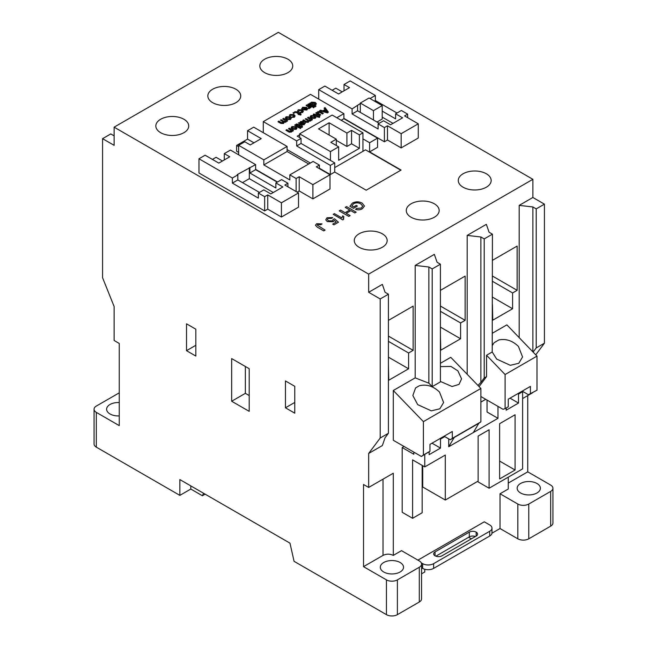 <?xml version="1.0" encoding="UTF-8"?>
<svg xmlns="http://www.w3.org/2000/svg" width="647" height="647" viewBox="0 0 647 647"><rect width="100%" height="100%" fill="white"/><g stroke="black" fill="none" stroke-linecap="round" stroke-linejoin="round"><path stroke-width="0.97" d="M440.421 366.614L450.943 366.428L457.882 370.852L461.57 378.859L459.03 384.391L452.075 386.518L440.421 381.455M415.592 387.917L412.851 395.535L417.695 404.642L431.323 410.845L439.831 408.807L443.599 402.523L439.507 392.05C433.296 386.097 426.575 383.995 419.345 385.758L415.592 387.917M467.191 374.306L467.191 235.403L480.875 236.98L484.207 238.905L492.424 234.165L492.221 351.984L496.661 359.069L510.289 365.304L518.789 363.274L522.558 356.982L518.465 346.477C512.513 340.678 505.97 338.502 498.845 339.95L494.187 342.643L492.424 345.312M287.923 59.217A16.45 9.495 0 0 0 269.993 57.154A16.45 9.495 0 0 0 259.835 65.929A16.45 9.495 0 0 0 264.655 72.642A16.45 9.495 0 0 0 282.585 74.704A16.45 9.495 0 0 0 292.735 65.929A16.45 9.495 0 0 0 287.923 59.217M235.92 89.237A16.45 9.495 0 0 0 217.99 87.175A16.45 9.495 0 0 0 207.833 95.95A16.45 9.495 0 0 0 212.653 102.671A16.45 9.495 0 0 0 230.583 104.725A16.45 9.495 0 0 0 240.733 95.95A16.45 9.495 0 0 0 235.92 89.237M183.918 119.258A16.45 9.495 0 0 0 165.988 117.204A16.45 9.495 0 0 0 155.83 125.979A16.45 9.495 0 0 0 160.65 132.692A16.45 9.495 0 0 0 178.58 134.754A16.45 9.495 0 0 0 188.73 125.979A16.45 9.495 0 0 0 183.918 119.258M382.345 233.826A16.45 9.495 0 0 0 364.415 231.763A16.45 9.495 0 0 0 354.265 240.538A16.45 9.495 0 0 0 359.077 247.251A16.45 9.495 0 0 0 377.007 249.313A16.45 9.495 0 0 0 387.165 240.538A16.45 9.495 0 0 0 382.345 233.826M434.347 203.797A16.45 9.495 0 0 0 416.417 201.743A16.45 9.495 0 0 0 406.267 210.518A16.45 9.495 0 0 0 411.08 217.23A16.45 9.495 0 0 0 429.01 219.293A16.45 9.495 0 0 0 439.167 210.518A16.45 9.495 0 0 0 434.347 203.797M486.35 173.776A16.45 9.495 0 0 0 468.42 171.714A16.45 9.495 0 0 0 458.27 180.489A16.45 9.495 0 0 0 463.082 187.209A16.45 9.495 0 0 0 481.012 189.264A16.45 9.495 0 0 0 491.17 180.489A16.45 9.495 0 0 0 486.35 173.776M119.25 402.547A11.614 6.705 0 0 0 106.618 409.227A11.614 6.705 0 0 0 110.014 413.967A11.614 6.705 0 0 0 119.25 415.908M400.137 562.502A11.614 6.705 0 0 0 387.48 561.054A11.614 6.705 0 0 0 380.315 567.241A11.614 6.705 0 0 0 383.711 571.988A11.614 6.705 0 0 0 396.368 573.436A11.614 6.705 0 0 0 403.534 567.241A11.614 6.705 0 0 0 400.137 562.502M536.986 483.495A11.614 6.705 0 0 0 524.329 482.039A11.614 6.705 0 0 0 517.163 488.234A11.614 6.705 0 0 0 520.56 492.974A11.614 6.705 0 0 0 533.217 494.429A11.614 6.705 0 0 0 540.382 488.234A11.614 6.705 0 0 0 536.986 483.495M368.661 274.118L532.877 179.308L278.339 32.35L114.123 127.16L368.661 274.118L368.661 292.29L380.21 298.954L380.21 438.011L368.661 453.466L368.661 487.442L393.295 473.224L393.303 555.401C389.882 553.767 386.453 553.767 383.016 555.401L383.016 479.152M532.877 179.308L532.877 197.481L544.426 204.145L544.426 343.201L535.74 354.831M532.877 392.592L522.614 398.56M527.75 395.6L527.75 471.841L550.67 485.072A7.74 4.472 0 0 1 552.934 488.234L552.934 523.002A7.74 4.472 0 0 1 550.67 526.157L528.777 538.805A7.74 4.472 0 0 1 517.826 538.805L500.034 528.534L491.963 533.193M195.823 329.186L186.514 323.815L186.514 350.682L195.823 356.052L195.823 329.186M119.25 392.923A7.74 4.472 0 0 0 118.223 393.425L96.33 406.065A7.74 4.472 0 0 0 94.066 409.227L94.066 443.988A7.74 4.472 0 0 0 96.33 447.15L179.858 495.376L190.8 489.051L202.39 495.739L205.123 494.162M368.661 487.442L363.525 484.482L363.525 566.651L386.453 579.882L386.453 614.65L294.078 561.321L289.969 543.148L179.858 479.573L179.858 495.376M114.123 127.16L114.123 145.332L102.574 138.668L110.791 133.929L114.123 135.854M94.066 409.227A7.74 4.472 0 0 0 96.33 412.39L119.25 425.621L119.25 343.452L114.123 340.484L114.123 306.516L102.574 277.725L102.574 138.668M294.765 386.316L285.456 380.937L285.456 407.804L294.765 413.174L294.765 386.316M249.192 368.693L231.675 358.584L231.675 401.245L249.192 411.355L249.192 368.693M285.4 121.66L284.923 120.269L282.836 119.064L283.556 118.328L287.664 120.706L286.945 121.434L286.378 121.11M286.362 121.24L285.845 122.154L283.984 122.348L283.499 123.504L280.879 123.431L278.073 121.814L278.792 121.078L281.34 122.542L283.03 122.712L283.435 122.17M286.306 121.07L285.845 122.154M284.049 122.55L283.499 123.504M283.03 123.027L282.796 121.79L280.45 120.124L281.178 119.703L283.798 121.215L285.4 121.345L285.788 120.819M291.215 118.361L290.414 119.517L286.467 119.404L285.367 117.98M308.999 108.041L309.096 107.37L306.201 105.574L306.921 104.838L311.029 107.216L310.382 107.903L309.929 107.645M311.029 107.216L309.808 107.256L309.614 108.429L309.808 107.572L309.614 108.429L308.748 108.704L308.352 107.903L309.096 107.37M312.04 106.949L307.932 104.256L308.651 103.844L312.76 106.213L312.04 106.949L307.932 104.256M313.552 107.823L312.833 107.087L313.552 106.674L314.28 107.087L313.552 107.823L312.833 107.087M311.005 103.196L311.417 102.161L315.243 102.404L316.351 103.706L315.679 104.612L313.932 104.887L316.003 106.092L315.283 106.82L309.662 103.577L310.382 102.841L310.908 103.156M311.005 103.52L311.417 102.477M316.334 103.852L315.679 104.927L313.932 105.202M298.777 127.758L294.66 125.065L295.388 124.653L299.496 127.022L298.777 127.758L294.66 125.065M300.289 128.632L299.569 127.896L300.289 127.483L301.009 127.896L300.289 128.632L299.569 127.896M299.868 126.06L297.814 124.871L295.954 124.628L296.399 123.981L301.365 125.195L302.02 125.567L301.785 126.019M302.02 125.567L301.51 125.858L302.513 126.44L302.206 127.402L299.496 126.594L300.143 125.898L297.814 124.556L296.892 124.766M303.176 121.725L303.386 122.946L301.947 124.175M304.972 122.526L304.341 124.313L301.874 124.693L298.34 122.946L299.779 122.695L300.669 121.515L303.176 121.41L303.669 122.396L301.947 123.86L303.815 123.86L304.972 122.526L305.335 123.342M304.333 123.431L304.179 122.906L303.815 123.86M304.972 122.841L304.341 124.628L301.874 125.008L298.34 122.946M317.176 116.072L315.113 114.883L313.253 114.64L313.698 113.993L318.672 115.206L319.319 115.578L319.092 116.023M319.319 115.578L318.817 115.87L319.812 116.444L319.505 117.414L316.795 116.597L317.442 115.91L315.113 114.568L314.199 114.77M317.248 112.804L317.758 111.648L320.063 111.478L323.29 113.29L322.562 113.702L319.569 112.02L318.211 112.141L318.534 113.54L320.694 114.786L319.966 115.522L315.857 113.144L316.577 112.416L317.176 112.772M323.29 113.29L322.562 114.018L319.569 112.335L317.79 112.901M325.069 109.513L324.147 108.356L324.996 107.556L328.385 112.093L327.487 112.61L319.634 110.653L320.475 110.168L322.845 110.799L325.239 109.408L324.147 108.041M328.385 112.093L327.487 112.926L319.634 110.653M336.812 117.738L343.889 113.654L310.503 94.373L263.289 121.628L296.674 140.909L301.057 138.377L301.057 143.44L296.674 145.963L330.342 165.397L334.725 162.874L301.057 143.44M299.658 134.762L297.224 136.169L301.057 138.377M316.019 117.196L315.21 118.352L311.264 118.239L310.164 116.816M310.196 120.496L309.727 119.105L307.632 117.9L308.352 117.164L312.461 119.533L311.741 120.269L311.175 119.946M311.158 120.067L310.641 120.989L308.781 121.175L308.304 122.34L305.683 122.267L302.877 120.641L303.597 119.913L306.136 121.377L307.826 121.547L308.231 121.005M311.102 119.897L310.641 120.989M308.845 121.385L308.304 122.34M307.826 121.862L307.6 120.625L305.255 118.951L305.974 118.538L308.595 120.051L310.196 120.18L310.592 119.655M296.981 128.187L296.172 129.335L292.234 129.222L291.126 127.799M291.522 130.767L288.611 128.882L289.33 128.146L293.439 130.524L292.719 131.252L292.185 130.945M292.169 131.017L291.538 132.02L289.233 132.198L286.014 130.379L286.734 129.643L289.185 131.066L291.085 131.212L291.554 130.589M292.145 130.92L291.538 132.02M305.699 108.025L303.168 107.984L301.971 109.343L301.672 108.526M307.616 108.817L306.824 110.039L302.675 109.772L305.699 107.709L303.168 107.669L302.747 108.664L301.656 108.688M302.343 111.357L301.559 110.629L298.971 110.411L298.922 111.527L298.13 111.899L297.596 110.855M303.338 111.316L302.553 112.505L299.642 112.691L302.367 111.203M298.429 113.743L296.375 112.554L294.514 112.311L294.959 111.664L297.119 111.834L299.424 113.168L299.933 112.869L300.58 113.249L300.345 113.694M300.58 113.249L300.071 113.54L301.073 114.115L300.766 115.085L298.057 114.268L298.704 113.581L296.375 112.238L295.453 112.441M293.73 113.605L293.01 112.869L293.73 112.457L294.45 112.869L293.73 113.605L293.01 112.869M294.118 116.104L293.334 115.376L290.754 115.158L290.697 116.266L289.905 116.646L289.371 115.603M295.121 116.056L294.336 117.253L291.425 117.439L294.142 115.95M424.772 569.263L424.772 571.988L421.561 573.84M468.638 537.269L471.372 538.846M435.86 556.185L469.318 536.873A4.836 2.79 180 0 1 475.408 536.517M417.93 560.132L484.296 521.814L489.722 524.943A7.74 4.472 180 0 1 491.987 528.106L491.987 532.845A7.74 4.472 180 0 1 489.722 536.007L433.611 568.398A7.74 4.472 180 0 1 422.661 568.398L421.561 567.767M386.453 614.65A7.74 4.472 0 0 0 397.395 614.65L419.296 602.009A7.74 4.472 0 0 0 421.561 598.847L421.561 564.087A7.74 4.472 0 0 0 419.296 560.925L401.504 550.654L393.303 555.385M203.546 493.249L202.39 495.739M508.243 489.027L500.034 493.766L500.034 528.534M527.75 471.841L508.259 483.091L508.259 477.162L508.259 489.035M519.193 337.653L519.193 205.382L532.877 197.481M368.661 292.29L382.345 284.389L385.078 292.29L388.418 294.215L388.418 433.272L385.078 437.736L382.345 445.573L368.661 453.466M393.295 390.505L423.397 421.634L423.397 455.043L421.351 456.467L393.295 440.267L393.295 390.505L415.188 377.864L415.188 265.424L434.347 254.368L437.081 262.27L440.421 264.194L440.421 381.9L432.204 386.639L428.872 383.194L415.188 377.864M440.421 363.299L450.773 357.322L480.875 388.451L480.875 421.86L478.82 423.284L473.353 432.536L497.98 418.31L497.98 406.381M485.727 399.312L480.875 402.111M422.717 465.719L422.717 487.005L445.298 500.042L478.141 481.085L478.141 436.086L489.083 429.77L489.083 488.234L477.421 481.497M404.043 446.479L402.191 447.546L402.191 512.295L412.592 518.296L422.167 512.764L422.167 465.403M388.418 364.633L388.742 380.25L408.589 368.79L408.589 352.987L413.134 350.359L413.134 306.12L388.418 320.386M440.421 334.612L440.744 350.221L460.591 338.769L460.591 322.966L465.136 320.338L465.136 276.091L440.421 290.366M492.424 304.583L492.747 320.2L512.594 308.748L512.594 292.945L517.139 290.317L517.139 246.07L492.424 260.345M467.191 235.403L486.35 224.339L489.083 232.241L492.424 234.165M492.424 333.205L506.876 324.859L536.986 356.125L536.986 390.222L528.364 394.694L522.194 391.128M423.397 421.634L480.875 388.451M421.351 456.467L429.972 451.25L429.972 444.376L452.31 431.484L452.31 438.359L450.255 439.774L444.78 436.62L440.502 439.087L440.502 448.096L429.147 454.655L429.147 451.824M450.255 439.774L454.194 437.509L448.719 446.753L448.719 438.892M492.221 351.984L486.536 355.26L505.097 374.54L505.097 408.629L503.042 409.308L480.875 396.506M505.097 408.629L508.259 406.801L508.259 399.183L530.419 386.388L530.419 394.015M505.097 374.54L536.986 356.125M423.397 455.043L429.972 451.25M452.31 438.359L480.875 421.86M454.194 437.509L478.82 423.284M402.191 447.546L413.821 454.259L413.821 452.124M424.772 454.493L424.772 466.899L445.298 455.051L445.298 500.042M424.772 466.899L412.592 459.871L412.592 518.296M369.615 142.728L377.557 138.143L377.557 147.306L369.615 151.891L369.615 142.728L362.943 138.87M377.557 138.143L343.889 118.708L341.187 120.269M393.02 123.367L382.207 117.123M377.007 122.024L382.207 119.024L382.207 105.59L369.073 98.004L360.314 103.059L360.314 112.384M253.956 142.817L247.55 139.121L236.6 145.446L238.654 146.626M236.6 145.446L236.6 151.261L238.654 152.441M342.223 91.858L335.817 88.162L332.146 90.281M407.659 114.123L404.585 115.902L418.269 123.803L401.164 133.678L387.48 125.777L384.399 127.556L378.099 123.925L383.574 120.763L390.553 124.79L402.596 117.835L395.616 113.807L401.366 110.491L407.659 114.123L407.659 117.681M319.392 165.082L313.099 161.451L289.832 174.884L296.132 178.515L299.213 176.736L312.897 184.638L330.002 174.763L316.318 166.861L319.392 165.082L319.392 168.641M258.363 193.057L264.655 196.688L264.655 210.914L198.969 172.984L198.969 158.766L205.123 155.207L218.807 163.109L229.758 156.792L224.283 153.63L230.445 150.072L255.622 164.613L237.287 174.569L237.829 174.884L237.829 179.939L232.362 183.101L258.363 198.111L258.363 193.057L263.83 189.894L270.81 193.922L282.852 186.967L275.873 182.939L281.623 179.623L287.923 183.255L287.923 186.813M264.655 196.688L267.737 194.909L281.421 202.81L298.526 192.935L284.842 185.034L287.923 183.255M330.342 165.397L330.342 174.569L334.725 172.037L334.725 162.874M400.817 170.218L365.515 149.837L334.725 167.613M321.988 223.911L320.791 224.784L317.717 224.428L317.216 225.091L325.085 230.097L323.735 230.882L317.232 227.129L315.453 225.261L316.666 223.725L321.988 223.886L320.791 224.784M332.704 217.586L331.596 218.371L328.118 218.387L327.309 219.43L328.425 220.789L332.412 220.878L333.189 219.43L334.539 218.791L338.47 222.228L333.933 224.849L332.704 224.113L336.238 222.067L334.248 220.384L333.181 221.743L327.269 221.573L325.756 219.818L327.026 217.748L332.704 217.586L331.596 218.403L328.118 218.419L327.309 219.446M338.47 222.196L333.933 224.849L332.704 224.113M336.238 222.067L334.248 220.352L333.181 221.711L327.269 221.573L325.756 219.851M343.816 216.486L343.565 219.43L342.773 219.891L333.189 214.327L334.418 213.615L341.883 217.926L342.684 215.839L343.816 216.486L343.282 218.314M345.231 207.38L346.582 206.595L356.157 212.159L354.807 212.944L350.876 210.671L346.234 213.348L350.14 215.605L348.79 216.413L339.206 210.882L340.565 210.073L345.102 212.693L349.768 210L345.231 207.38L349.744 210.016M362.741 206.215L360.832 203.902C358.503 202.56 356.093 202.479 353.602 203.684L351.887 205.835L353.699 206.878L356.279 205.39L357.387 206.061L353.456 208.334L349.914 206.288L352.38 203.109C355.632 201.435 358.883 201.427 362.126 203.093L364.479 206.061L362.312 208.746C360.306 209.943 358.058 210.154 355.583 209.377L356.505 208.455L361.228 208.067L362.741 206.215L360.832 203.934C358.503 202.584 356.093 202.511 353.602 203.708L351.887 205.867M334.725 172.037L366.194 190.21L401.091 170.064L369.615 151.891M287.098 149.603L310.366 163.028M319.392 168.244L330.342 174.569M264.655 210.914L267.737 209.135L281.421 217.036L298.526 207.153L298.526 192.935M343.889 118.393L384.399 141.774L387.48 140.003L401.164 147.904L418.269 138.021L418.269 123.803M297.159 192.143L299.213 190.962L312.897 198.864L330.002 188.989L330.002 174.763M255.622 169.352L277.523 181.993M500.034 493.766L517.826 504.037A7.74 4.472 0 0 0 528.777 504.037L550.67 491.397A7.74 4.472 0 0 0 552.934 488.234M363.525 566.651L383.016 555.401M386.453 579.882A7.74 4.472 0 0 0 397.395 579.882L419.296 567.241A7.74 4.472 0 0 0 421.561 564.087M519.193 205.382L532.877 206.959L536.209 208.884L544.426 204.145M532.877 351.863L532.877 206.959M536.209 208.884L536.209 347.94L533.104 352.097M536.209 347.94L544.426 343.201M484.207 238.905L484.207 377.969L480.875 382.434L480.875 236.98M484.207 377.969L486.536 376.627L479.087 386.599M477.963 385.442L480.875 382.434M486.536 355.26L486.536 376.627M415.188 265.424L428.872 267.009L432.204 268.934L440.421 264.194M432.204 268.934L432.204 386.639M428.872 383.194L428.872 267.009M380.21 298.954L388.418 294.215M380.21 438.011L388.418 433.272M492.424 276.043L517.139 290.317M492.424 281.299L512.594 292.945M492.424 297.102L512.594 308.748M440.421 306.063L465.136 320.338M440.421 311.32L460.591 322.966M440.421 327.123L460.591 338.769M388.418 336.092L413.134 350.359M388.418 341.341L408.589 352.987M388.418 357.144L408.589 368.79M401.164 133.678L401.164 147.904M396.991 113.015L375.365 100.536L375.365 95.481L350.189 80.94L344.026 84.498L344.026 90.815M344.026 84.498L349.501 87.652L338.551 93.977L324.867 86.075L318.712 89.634L318.712 99.112M378.099 123.925L378.099 128.979L352.097 113.969L352.097 108.906L318.712 89.634M384.399 127.556L384.399 141.774M387.48 125.777L387.48 140.003M360.314 103.536L352.097 108.906M375.365 95.481L370.027 98.562M308.724 163.982L287.098 151.495L263.83 164.928L289.832 179.939L289.832 174.884M287.098 151.495L287.098 146.44L253.705 127.16L247.55 130.718L247.55 139.121M247.55 130.718L261.234 138.62L250.284 144.936L244.809 141.774L238.654 145.332L238.654 154.811M263.83 164.928L263.83 159.874L238.654 145.332M296.132 178.515L296.132 191.552M299.213 176.736L299.213 190.962M312.897 184.638L312.897 198.864M287.098 146.44L263.83 159.874M281.421 202.81L281.421 217.036M277.248 182.147L255.622 169.668L249.871 172.984L275.873 187.994L275.873 182.939M255.622 164.613L255.622 169.668M224.283 153.63L224.283 159.946M222.479 160.99L216.074 157.294L212.41 159.413M232.362 183.101L232.362 178.038L198.969 158.766M267.737 194.909L267.737 209.135M237.829 174.884L232.362 178.038M343.889 113.654L343.889 118.708M263.289 121.628L263.289 132.692M296.674 145.963L296.674 140.909M395.616 113.807L395.616 118.862L382.207 111.122M357.573 105.752L357.573 110.807L352.097 113.969M379.199 123.286L357.573 110.807M259.455 192.418L237.829 179.939M273.277 192.499L249.33 178.677L242.488 182.624M249.33 178.677L249.33 167.613M249.871 172.984L249.871 167.929M375.365 100.536L374.411 101.086M299.658 133.816L330.447 151.592L338.656 146.853L330.827 142.332L336.303 139.178L318.51 128.899L329.113 122.776L346.913 133.056L351.564 130.362L359.384 134.883L362.943 132.829L332.154 115.053L299.658 133.816L299.658 137.568M362.943 132.829L362.943 151.317M330.447 151.592L330.447 160.407M359.384 134.883L359.384 148.317L338.656 160.286L338.656 146.853M336.303 140.359L346.913 146.481L351.564 143.796L359.384 148.317M336.303 139.178L336.303 145.494M329.113 122.776L329.113 135.021M346.913 133.056L346.913 146.481M351.564 130.362L351.564 143.796M360.314 103.059L373.448 110.645L373.448 119.97M373.448 110.645L382.207 105.59M521.927 391.289L522.614 391.686L518.506 394.055L518.506 403.065L506.197 410.174L506.197 407.998M489.083 488.234L522.614 468.881L522.614 391.686M515.085 470.005L499.621 478.934L499.621 423.68L515.085 414.759L515.085 470.005L499.621 461.076M448.719 446.753L473.353 432.536M487.037 400.064L487.037 411.993L497.98 418.31M444.78 436.62L444.093 436.224M517.818 393.659L518.506 394.055M510.022 398.164L518.506 403.065M439.823 438.69L440.502 439.087M432.018 443.195L440.502 448.096M190.8 485.889L190.8 489.051M491.987 528.106A7.74 4.472 180 0 1 489.722 531.268L433.611 563.658A7.74 4.472 180 0 1 422.661 563.658L421.262 562.85M441.95 555.83A4.836 2.79 180 0 1 435.107 555.83L435.051 555.797A4.764 2.75 180 0 1 433.66 553.856A4.764 2.75 180 0 1 435.051 551.915L469.318 532.125A4.836 2.79 180 0 1 476.16 532.125L476.216 532.158A4.764 2.75 180 0 1 477.607 534.107A4.764 2.75 180 0 1 476.216 536.048L441.95 555.83M326.63 111.155L325.651 109.925L323.735 111.033L327.285 111.98L325.651 110.241L324.107 111.13M327.285 112.295L326.63 111.47M320.694 114.786L319.966 115.522M319.966 115.206L315.857 112.829M317.758 112.756L318.211 112.457M314.199 114.454L313.932 114.948M319.812 116.444L319.505 117.099L318.098 116.282L317.442 116.978M317.442 116.662L316.795 116.282M313.932 114.632L313.253 114.325M310.956 115.578L314.96 115.724L316.019 117.05L315.21 118.037L311.264 117.924L310.148 116.654L310.956 115.578M315 117.188L314.24 116.46L311.603 115.95L311.951 117.487L314.563 117.657L314.24 116.136L311.603 115.95L311.15 116.581M314.563 117.657L315.024 117.026M311.603 116.266L311.175 116.735M310.196 120.18L309.727 118.789L307.632 117.584M307.826 121.547L307.6 120.625M307.6 120.31L305.255 118.951M308.304 122.024L305.683 122.267M305.683 121.951L302.877 120.326M310.641 120.674L308.781 120.86M312.461 119.533L311.741 120.269M311.741 119.954L311.102 119.582M301.3 123.488L302.497 121.846L301.154 121.984L300.629 122.97L301.3 123.488M302.157 122.728L302.497 121.846L301.154 122.299L300.629 123.286M296.892 124.45L296.625 124.936M302.513 126.44L302.206 127.087L300.79 126.278L300.143 126.966M300.143 126.65L299.496 126.278M296.625 124.62L295.954 124.313M301.009 127.896L300.289 128.316M299.496 127.022L298.777 127.443M291.918 126.569L295.922 126.715L296.981 128.033L296.172 129.02L292.234 128.907L291.11 127.645L291.918 126.569M295.97 128.179L295.21 127.443L292.573 126.941L292.921 128.47L295.525 128.648L295.21 127.127L292.573 126.941L292.112 127.572M295.525 128.648L295.986 128.009M292.573 127.257L292.137 127.726M291.085 131.212L290.81 130.152M290.81 129.837L288.611 128.567M291.538 131.697L288.53 131.826M288.53 131.511L286.014 130.063M293.439 130.524L292.719 131.252M292.719 130.937L292.145 130.605M316.003 106.092L315.283 106.504L309.662 103.261M314.976 104.579L314.523 103.132L311.991 102.897L312.38 103.997L314.976 104.264L314.523 102.816L311.991 102.574L311.603 103.132M314.976 104.264L315.364 103.73M314.28 107.087L313.552 107.507M312.76 106.213L312.04 106.626M308.999 107.725L309.096 107.054L308.384 106.836M308.384 106.512L306.201 105.259M309.808 107.256L308.748 108.704M308.748 108.389L308.352 107.903M302.634 108.324L302.747 108.979M301.971 109.343L302.537 107.289L306.565 107.378L307.632 108.656L306.824 109.723L302.675 109.456M306.177 109.351L306.346 108.089L304.041 109.416L306.177 109.351M306.718 108.639L306.346 108.089L304.365 109.545M301.898 111.818L301.559 110.314L298.971 110.411M298.13 111.899L298.922 111.211L298.971 110.095L298.922 111.527M298.13 111.583L297.58 110.694L298.299 109.731L302.254 109.885L303.354 111.155L302.553 112.505M302.553 112.19L299.642 112.376M295.453 112.125L295.186 112.618M301.073 114.115L300.766 114.77L299.351 113.953L298.704 114.648M298.704 114.333L298.057 113.953M295.186 112.303L294.514 111.996M294.45 112.869L293.73 113.29M293.681 116.565L293.334 115.061L290.754 115.158M289.905 116.646L290.697 115.95L290.754 114.843L290.697 116.266M289.905 116.331L289.355 115.441L290.082 114.479L294.037 114.632L295.137 115.894L294.336 117.253M294.336 116.937L291.425 117.115M286.16 116.743L290.163 116.889L291.215 118.215L290.414 119.202L286.467 119.088L285.351 117.827L286.16 116.743M290.204 118.352L289.444 117.625L286.807 117.123L287.155 118.652L289.759 118.83L289.444 117.309L286.807 117.123L286.346 117.746M289.759 118.83L290.228 118.191M286.807 117.439L286.37 117.9M285.4 121.345L284.923 119.954L282.836 118.749M283.03 122.712L282.796 121.79M282.796 121.474L280.45 120.124M283.499 123.189L280.879 123.431M280.879 123.116L278.073 121.499M285.845 121.838L283.984 122.032M287.664 120.706L286.945 121.434M286.945 121.118L286.306 120.746M285.456 407.804L294.765 402.434M186.514 350.682L195.823 345.304M245.359 366.477L245.359 393.344L249.192 395.56M231.675 401.245L245.359 393.344M364.479 206.094L362.312 208.746C360.306 209.911 358.058 210.121 355.583 209.345M357.387 206.029L353.456 208.334M353.456 208.302L349.914 206.256M350.14 215.605L348.79 216.413M348.79 216.381L339.206 210.849M356.157 212.127L354.807 212.912L350.876 210.671M350.876 210.639L346.21 213.332M343.565 219.398L342.773 219.891M342.773 219.859L333.189 214.327M325.085 230.065L323.735 230.85L317.232 227.097L315.453 225.261M320.791 224.752L317.717 224.428M317.717 224.396L317.216 225.075M96.33 412.39L96.33 447.15M517.826 504.037L517.826 538.805M528.777 504.037L528.777 538.805M550.67 491.397L550.67 526.157M397.395 579.882L397.395 614.65M419.296 567.241L419.296 602.009M422.661 568.398L422.661 563.658M489.722 536.007L489.722 531.268M433.611 568.398L433.611 563.658M435.051 555.797L435.051 551.915M469.318 536.873L469.318 532.125M476.16 536.08L476.16 532.125M476.216 536.048L476.216 532.158"/></g></svg>
